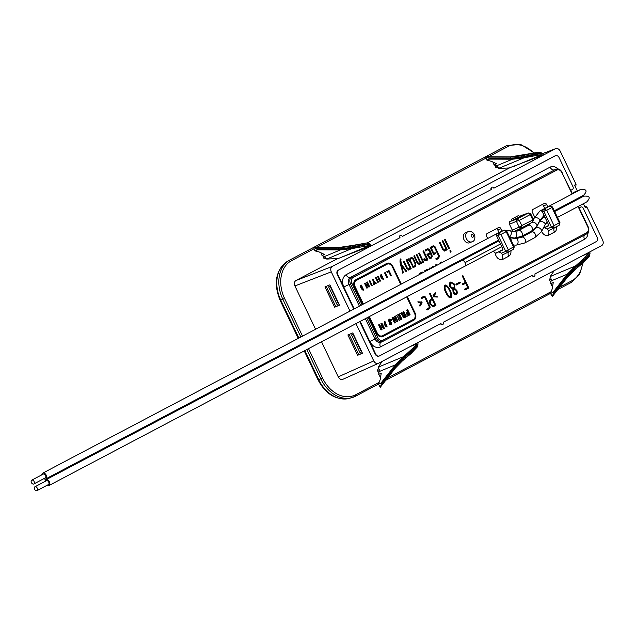 <?xml version="1.0" encoding="UTF-8"?>
<svg xmlns="http://www.w3.org/2000/svg" width="635" height="635" viewBox="0 0 635 635"><rect width="100%" height="100%" fill="white"/><g stroke="black" fill="none" stroke-linecap="round" stroke-linejoin="round"><path stroke-width="0.95" d="M400.002 237.673L338.09 270.288L400.002 237.673A1.73 1.294 -112.6 0 1 400.455 235.474A1.73 1.294 -112.6 0 1 402.296 236.458L491.561 189.389L402.28 236.434M353.782 309.126L337.296 274.566A3.429 2.556 -112.6 0 1 338.09 270.288M354.171 308.92L337.701 274.399A3.437 2.564 -112.6 0 1 338.503 270.097M356.576 315L356.949 315.77M359.743 321.635L375.277 354.203L375.69 354.036L360.14 321.429M357.338 315.563L356.965 314.793M379.024 356.1A3.429 2.556 -112.6 0 1 378.817 356.187A3.429 2.556 -112.6 0 1 375.277 354.203M579.176 207.867L580.858 207.018A2.167 1.619 -112.6 0 1 580.93 206.978A2.167 1.619 -112.6 0 1 583.224 208.209L597.091 237.284A3.437 2.564 -112.6 0 1 596.297 241.586L534.797 274.018A1.73 1.294 -112.6 0 1 534.289 276.233A1.73 1.294 -112.6 0 1 532.503 275.225L443.238 322.294A1.73 1.294 -112.6 0 1 442.73 324.509A1.73 1.294 -112.6 0 1 440.944 323.509L379.444 355.933A3.437 2.564 -112.6 0 1 379.238 356.029A3.437 2.564 -112.6 0 1 375.69 354.036M442.508 324.564A1.722 1.286 -112.6 0 1 442.309 324.675A1.722 1.286 -112.6 0 1 440.555 323.707M399.598 237.847A1.722 1.286 -112.6 0 1 400.05 235.656A1.722 1.286 -112.6 0 1 400.264 235.593M575.62 200.462A3.246 2.429 -112.6 0 1 576.644 199.144L576.651 199.144A3.246 2.429 -112.6 0 1 576.802 199.072A3.246 2.429 -112.6 0 1 576.953 199.017M554.649 211.518L583.93 196.104C589.859 195.707 590.78 197.66 586.692 201.97L586.438 202.097M46.982 485.338A3.246 2.159 -117.8 0 0 48.792 485.6A3.246 2.159 -117.8 0 0 48.911 485.545A3.246 2.159 -117.8 0 0 49.308 481.663A3.246 2.159 -117.8 0 0 45.879 479.798A3.246 2.159 -117.8 0 0 44.966 481.505M34.917 486.799A2.167 1.437 62.2 0 1 37.203 488.045A2.167 1.437 62.2 0 1 36.941 490.633A2.167 1.437 62.2 0 1 36.862 490.672A2.167 1.437 62.2 0 1 34.623 489.331A2.167 1.437 62.2 0 1 34.917 486.799L46.387 480.751A2.167 1.437 62.2 0 1 48.665 481.997A2.167 1.437 62.2 0 1 48.403 484.584A2.167 1.437 62.2 0 1 48.331 484.624M542.504 153.678L555.744 148.606C557.53 148.145 559.014 148.987 560.213 151.122L576.048 184.333L574.54 185.134L577.294 190.905M580.231 197.064L580.461 197.548M583.398 203.708L585.343 207.796L586.859 206.994L584.359 205.724M33.695 484.029A2.167 1.437 62.2 0 1 31.456 482.687A2.167 1.437 62.2 0 1 31.75 480.155A2.167 1.437 62.2 0 1 34.036 481.401A2.167 1.437 62.2 0 1 33.774 483.989A2.167 1.437 62.2 0 1 33.695 484.029M31.75 480.155L43.22 474.115A2.167 1.437 62.2 0 1 45.498 475.361A2.167 1.437 62.2 0 1 45.236 477.941A2.167 1.437 62.2 0 1 45.156 477.98M43.815 478.695A3.246 2.159 -117.8 0 0 45.625 478.957A3.246 2.159 -117.8 0 0 45.744 478.901A3.246 2.159 -117.8 0 0 46.133 475.02A3.246 2.159 -117.8 0 0 42.712 473.154A3.246 2.159 -117.8 0 0 41.799 474.861M572.445 193.818A3.246 2.429 -112.6 0 1 573.476 192.508L580.477 189.595L539.877 210.995L533.329 219.305M573.476 192.508L580.763 189.46C586.692 189.063 587.613 191.016 583.525 195.326L583.279 195.453M404.154 315.031L402.947 316.492L403.9 316.635L402.947 316.492L404.154 315.031L404.741 316.254L403.479 316.27L404.431 316.413M364.76 283.337L367.784 285.885L368.316 285.663L366.712 282.305L367.355 281.964L369.633 286.742L368.919 287.123L365.887 284.512L367.49 287.877L366.855 288.211L364.577 283.432L365.244 283.075L368.316 285.663M365.887 284.512L365.355 284.726L366.832 288.163M366.847 282.234L368.879 287.084M375.372 282.734L375.722 283.472L373.713 284.536M372.547 279.225L374.428 283.17L375.88 282.464L376.261 283.25L373.737 284.583L373.356 283.797L374.285 283.305L372.38 279.313L373.055 278.955L374.96 282.948M384.731 272.804L386.826 277.622M389.779 323.39L390.985 323.628M389.08 319.214L390.565 319.651L391.081 320.461L391.612 320.238L390.692 320.723L389.612 320.223L389.303 320.921L390.485 321.247L391.43 324.699L389.906 324.461L389.382 323.652L390.311 323.167L391.152 323.564L390.62 323.786M389.263 320.365L388.763 321.143L389.953 321.469L391.168 324.795M389.318 320.945L388.787 321.167L389.08 320.445L388.763 321.143L389.303 320.921M391.081 320.461L390.668 320.675M398.343 318.405L399.947 317.619L398.367 318.452L397.859 317.397L399.439 316.563L398.931 315.492L397.105 316.397M398.915 314.174L401.344 319.278L399.129 320.445M407.122 309.848L409.559 314.944L410.091 314.73L407.36 316.166L406.86 315.111L408.591 314.198L408.162 313.293L406.559 314.079M409.559 314.944L407.337 316.119M401.177 312.984L402.78 314.412L403.669 314.007L402.773 312.142L403.773 311.618L406.225 316.762L404.574 317.611M403.265 311.88L405.694 316.984L404.32 317.706M392.525 317.548L395.462 319.976L395.994 319.754L394.454 316.524L395.422 316.024L397.875 321.167L396.851 321.707L393.93 319.262L395.454 322.445L394.486 322.953L392.033 317.81L393.009 317.286L395.994 319.754M393.93 319.262L393.398 319.476L394.914 322.667L394.462 322.905M394.906 316.286L397.343 321.389L396.804 321.675M386.882 327.049L384.683 321.54M384.104 324.453L385.064 322.707M386.27 326.049L385.207 325.62M379.071 324.644L380.079 326.755L381.952 325.826L380.921 323.667L381.921 323.136L384.373 328.287L383.373 328.811L382.445 326.85L381.095 327.557L382.032 329.517L381.032 330.049L378.579 324.898L379.579 324.374L380.611 326.533M382.445 326.85L380.563 327.779L381.5 329.74L381.008 330.002M381.405 323.405L383.842 328.509L383.357 328.763M388.493 270.82L390.573 275.646M390.747 275.55L391.287 275.328L390.596 275.693L388.683 271.693L387.144 272.447M383.27 279.606L381.127 274.59M381.159 277.717L381.913 277.32L381.611 276.685M381.413 276.789L381.048 276.011L381.722 275.272L383.278 278.678L381.603 278.503L383.524 279.527L381.246 274.518A3.278 2.445 67.4 0 0 380.238 275.773L381.183 277.757L382.445 277.098L382.119 276.416L380.881 277.011L380.516 276.233L381.294 275.463M381.651 278.424L383.278 278.678M375.674 277.574L376.658 279.638L377.19 279.416L378.587 278.678L377.579 276.574L378.254 276.217L380.532 280.995L379.857 281.353L378.952 279.448L377.555 280.186L378.468 282.091L377.793 282.44L375.515 277.662L376.19 277.312L377.19 279.416M378.952 279.448L377.023 280.4L377.769 282.4M377.746 276.487L379.841 281.305M369.411 280.876L371.507 285.702M363.291 290.139L361.148 285.131M361.18 288.25L361.926 287.853L361.625 287.218M361.434 287.322L361.061 286.552L361.736 285.813L363.291 289.211L361.625 289.044L363.545 290.068L361.267 285.059A3.278 2.445 67.4 0 0 360.251 286.314L361.196 288.298L362.458 287.631L362.14 286.949L360.902 287.544L360.529 286.766L361.307 285.996M361.664 288.957L363.291 289.211M384.294 301.347L382.333 301.419M373.785 306.888L379.159 303.284M366.959 288.099L367.49 287.877M369.102 286.964L369.633 286.742M375.722 283.472L376.261 283.25M387.525 277.312L386.85 277.67L384.572 272.891L385.247 272.534L387.525 277.312L386.993 277.535M391.152 323.564L391.422 322.929L390.85 322.683A12.7 9.477 67.4 0 0 390.39 322.659L389.247 322.493L389.326 319.095L391.096 319.429L391.612 320.238M389.35 324.66L389.882 324.445L389.382 323.652M398.931 315.492L397.129 316.444L396.629 315.381L399.423 313.912L401.876 319.056L399.145 320.492L398.645 319.437L400.375 318.524L399.947 317.619M401.344 319.278L401.876 319.056M408.162 313.293L406.583 314.127L406.075 313.071L407.654 312.237L406.638 310.102L407.638 309.578L410.091 314.73M404.551 317.587L403.257 317.643L402.439 314.936L400.518 313.333L401.669 312.722L403.312 314.19M405.694 316.984L406.225 316.762M394.914 322.667L395.454 322.445M397.343 321.389L397.875 321.167M384.127 324.509L385.056 324.017L385.31 322.532L386.739 325.858L385.707 325.35L384.818 325.818L387.152 326.954L384.937 321.413L384.127 324.509M384.524 324.239L385.056 324.017M381.5 329.74L382.032 329.517M380.563 327.779L381.095 327.557M383.842 328.509L384.373 328.287M388.683 271.693L387.167 272.494L386.794 271.716L389.001 270.55L391.287 275.328M381.913 277.32L382.445 277.098M380.516 276.233L381.048 276.011M377.936 282.313L378.468 282.091M377.023 280.4L377.555 280.186M380 281.218L380.532 280.995M371.531 285.75L369.252 280.964L369.919 280.614L372.205 285.393L371.531 285.75M371.673 285.615L372.205 285.393M361.926 287.853L362.458 287.631M360.529 286.766L361.061 286.552M384.723 301.117L382.722 301.212M373.364 306.141L371.912 307.88M374.444 306.538L379.42 303.173L382.468 302.308M430.578 253.532L428.061 254.857L428.681 256.167L430.76 257.318L431.419 256.516L430.578 253.532L428.061 254.857M428.665 276.987L429.03 277.757M431.475 276.471L431.117 275.693M446.421 292.124C447.453 294.688 448.77 296.196 450.366 296.648C452.033 294.275 448.302 286.583 445.46 285.98C444.698 287.512 445.024 289.56 446.421 292.124M453.707 292.235L455.914 293.719C457.16 291.505 456.525 290.052 454.017 289.354L453.707 292.235M450.485 286.504L453.414 288.552C454.954 285.639 454.168 283.774 451.056 282.956L450.485 286.504M430.72 303.832L431.975 305.348L433.491 305.546L434.856 304.832L432.395 299.68C430.49 300.117 429.927 301.498 430.72 303.832L430.189 304.046L431.443 305.57L433.165 305.665M437.031 273.542L436.697 272.748M434.245 274.042L434.61 274.812M423.505 279.702L424.069 280.368M426.172 279.265L425.998 278.392M413.29 266.525L414.949 265.66L415.187 264.057L412.615 258.675L411.726 258.199L410.924 258.62L410.416 260.493L413.29 266.525L412.758 266.748L409.885 260.715L410.416 260.493M363.41 304.046L355.044 286.512A4.762 3.556 -112.6 0 1 356.148 280.551L387.159 264.2A4.762 3.556 -112.6 0 1 387.374 264.096A4.762 3.556 -112.6 0 1 392.359 266.835L400.725 284.369M406.694 296.886L414.584 313.436A4.762 3.556 -112.6 0 1 413.48 319.389L382.476 335.74A4.762 3.556 -112.6 0 1 382.254 335.844A4.762 3.556 -112.6 0 1 377.269 333.113L369.38 316.555M366.578 310.69L366.212 309.92M403.519 290.243L403.892 291.013M507.762 252.341L513.453 249.341L514.271 246.88L506.714 231.037L504.373 230.06L497.102 233.64L498.507 233.14L500.975 234.426L498.094 235.371L498.507 233.14L504.246 230.116L506.206 231.672L513.524 246.999L508.286 249.761L500.975 234.426L506.206 231.672L506.19 231.108M548.338 225.957L544.536 227.79L547.187 229.076L554.03 225.639L553.458 228.243L551.482 227.274L543.838 211.257L542.409 211.852A1.865 1.389 -112.6 0 1 542.838 209.526L544.251 209.018L546.719 210.304L543.838 211.257L544.251 209.018L549.981 205.994L551.95 207.55L559.26 222.885L554.03 225.639L546.719 210.304L551.95 207.55L551.934 206.986M427.522 255.079L428.149 256.389L430.26 257.524M428.157 277.257L428.522 278.027M445.214 286.147L444.929 286.202C444.167 287.726 444.492 289.774 445.889 292.346C446.921 294.91 448.239 296.418 449.834 296.87L450.08 296.704M453.803 289.489L453.176 292.449L455.636 293.799M450.842 283.067L449.953 286.726L453.184 288.615M430.189 304.046C429.395 301.72 429.958 300.331 431.863 299.903L432.395 299.68M433.737 274.312L434.102 275.082M432.816 267.446L431.935 267.914M423.005 279.971L423.585 280.63M411.393 258.374L410.385 258.842L409.885 260.715M362.902 304.316L354.513 286.734A4.762 3.556 -112.6 0 1 355.616 280.773L386.628 264.422A4.762 3.556 -112.6 0 1 386.842 264.319A4.762 3.556 -112.6 0 1 387.072 264.239M381.937 335.963A4.762 3.556 -112.6 0 1 381.722 336.066A4.762 3.556 -112.6 0 1 376.738 333.327L368.872 316.825M366.07 310.959L365.704 310.19M553.506 228.219L559.189 225.219L560.006 222.758L552.45 206.915L550.108 205.938L548.711 206.438A1.865 1.389 -112.6 0 1 548.854 206.399M559.157 225.234L559.578 223.004M507.714 252.365L503.618 254.325A2.024 1.508 -112.6 0 0 503.658 254.31L507.683 252.381L505.738 251.389L508.286 249.761L507.683 252.381L513.453 249.341L513.834 247.126M574.786 269.812L589.312 256.294L583.216 262.723L574.881 269.812L567.365 277.376L567.65 276.693L567.103 275.955L553.315 293.529L553.18 292.56L566.587 275.471L574.477 267.565L585.518 258.302L585.7 258.977L577.096 266.367L576.509 265.113L575.381 266.009L567.269 274.185L553.045 292.314L550.481 293.386L552.156 289.06L553.244 282.559L550.72 283.615L551.307 279.003L549.402 279.797L551.267 275.995L550.267 276.408L554.252 270.637M567.365 277.376L552.299 296.585L553.315 293.529M552.299 296.593L550.481 293.386L553.18 292.56M552.521 286.877L550.72 283.615M567.523 276.884L574.834 269.502M575.286 269.129L574.865 268.153L567.103 275.955L566.587 275.471M577.525 267.343L577.096 266.367L574.865 268.153L574.477 267.565M402.765 360.521L395.351 368.086L395.637 367.403L395.089 366.657L381.294 384.238L381.159 383.262L394.565 366.173L404.781 356.41L404.495 355.822L403.368 356.719L395.256 364.887L381.032 383.024L378.468 384.088L380.143 379.77L381.23 373.269L378.698 374.317L379.293 369.705L377.388 370.499L379.246 366.697L378.246 367.109L382.238 361.339M355.489 396.216L378.468 384.096L380.278 387.294L381.294 384.238M380.508 377.579L378.698 374.317M395.51 367.594L403.273 359.839L402.844 358.862L395.089 366.657L394.565 366.173M403.32 360.156L402.812 360.204M403.265 359.847L405.463 358.37L404.781 356.41M348.893 246.245L348.321 246.38A2.603 0.397 76.9 0 1 348.369 246.348A2.603 0.397 76.9 0 1 348.663 246.682L349.234 246.547L349.806 247.658L338.923 248.904L316.698 248.809L317.389 249.555L338.987 249.65L350.036 248.364L352.925 247.698L352.584 247.007L349.806 247.658L350.036 248.364M337.717 247.666A2.603 0.405 90.3 0 1 337.836 247.555A2.603 0.405 90.3 0 1 338.018 247.84L348.663 246.682M338.606 247.84L338.987 249.65M349.234 246.547L352.012 245.904L352.584 247.007L363.545 244.554L363.966 245.15L370.332 244.269L368.864 243.824L363.633 244.546A0.865 0.564 82.1 0 1 364.045 245.142M320.937 252.786L322.048 255.548L325.731 257.421L323.826 258.215L327.724 258.667L326.723 259.08L338.145 258.54L370.372 246.078L370.03 245.372L342.4 256.865M314.698 247.563L313.579 247.452L314.928 250.881L319.183 251.968L324.58 254.492L322.048 255.548M290.195 259.794L313.579 247.459L316.698 248.809M520.906 155.543L520.343 155.67A2.603 0.397 76.9 0 1 520.382 155.638A2.603 0.397 76.9 0 1 520.684 155.972L521.256 155.845L521.819 156.948L510.937 158.202L488.712 158.099L489.402 158.853L511.008 158.948L522.049 157.663L524.939 156.988L524.605 156.305L521.819 156.948L522.049 157.663M509.73 156.964A2.603 0.405 90.3 0 1 509.849 156.845A2.603 0.405 90.3 0 1 510.032 157.131L520.684 155.972M510.619 157.139L511.008 158.948M521.256 155.845L524.034 155.194L524.605 156.305L535.559 153.853L535.98 154.44L542.346 153.567L540.877 153.114L535.654 153.837A0.865 0.564 82.1 0 1 536.059 154.432L536.535 155.424L523.819 157.909L512.429 159.21L489.506 159.107L486.942 160.171L491.196 161.266L496.594 163.79L494.062 164.838L497.753 166.711L495.84 167.505L499.737 167.957L498.737 168.378L509.064 167.981L542.385 155.369L542.044 154.662L514.421 166.156M492.95 162.084L494.062 164.838M486.712 156.861L485.592 156.75L486.942 160.171L489.402 158.853M485.592 156.75L488.712 158.099M542.838 209.526L548.577 206.502A1.865 1.389 -112.6 0 1 548.711 206.438M533.051 219.877L521.772 225.536L519.303 220.361L530.265 214.582L532.733 219.758L532.638 222.107L533.479 219.631L530.773 213.947L528.431 212.971L521.597 215.4A2.167 1.619 67.4 0 0 521.438 215.471L519.287 216.606L521.962 215.654L509.969 221.52A2.167 1.619 67.4 0 0 509.468 224.226L512.262 230.092A2.167 1.619 67.4 0 0 514.588 231.307A2.167 1.619 67.4 0 0 514.628 231.291L521.105 228.187M530.257 214.019L530.265 214.582L528.431 212.971M521.438 215.471L528.304 213.027L516.834 219.075L519.303 220.361L516.422 221.313L516.834 219.075L509.969 221.52M509.468 224.226L516.422 221.313L519.216 227.171L521.772 225.536L521.168 228.155L532.67 222.091M403.463 261.382L406.606 267.978L407.376 269.026L408.678 268.811M406.352 259.858L410.662 268.899L408.726 269.923M416.409 254.627L420.267 262.715L422.592 261.549L418.711 253.413L419.37 253.063L423.68 262.096L419.402 264.335L417.219 263.152L413.806 256L414.464 255.651L417.639 262.303L418.798 263.462L420.14 262.842L416.258 254.706L416.917 254.357L420.799 262.493M413.956 255.921L417.108 262.525L418.267 263.676L418.925 263.438M418.862 253.333L423.148 262.318L419.171 264.414M427.347 249.968L425.482 250.912M427.244 248.912L428.458 249.301L429.308 250.476L431.371 254.81L431.697 256.961L430.768 258.366M449.985 250.801L450.437 252.143M442.349 240.879L446.659 249.92L444.714 250.944M439.452 242.403L442.595 248.999L443.365 250.047L444.143 250.047M427.101 269.423L428.339 269.812M431.26 275.614L431.625 276.392M440.714 262.215L441.119 263.073M443.921 268.938L444.286 269.708M442.071 269.915L442.722 270.534M435.689 264.858L436.102 265.716M438.904 271.589L439.269 272.359M440.841 270.566L440.936 271.478M423.696 297.482L421.537 298.561M423.561 296.45L424.966 297.363L429.443 306.753L429.419 308.554L426.998 310.015M434.856 293.172L435.134 293.743L433.34 296.235L436.404 296.418L436.697 297.029M444.794 285.155C448.564 285.607 453.263 297.712 450.453 297.648M459.462 282.297L459.835 283.083L456.24 284.98M462.407 275.931L468.289 288.25L468.82 288.028L465.01 290.036L464.59 289.147L467.749 287.488L465.725 283.25L462.748 284.766M468.289 288.25L464.995 289.989M450.532 282.123L454.073 284.861L454.208 288.671L456.375 290.766L456.875 293.108L456.009 294.719M429.53 293.299L435.396 305.594L433.53 306.578M417.965 302.014L421.124 302.03L421.6 303.03L419.814 305.88M429.117 268.303L431.117 268.16L433.022 266.303L434.451 266.581M432.864 266.39L433.959 266.843M436.848 272.669L437.19 273.455M421.91 272.161L423.132 272.558M426.156 278.305L426.387 279.146M444.69 239.705L448.818 248.745M432.951 245.896L434.467 246.872L438.841 256.04L438.261 258.564L436.213 259.651M434.65 252.952L435.054 253.794L433.594 254.564M433.062 246.936L430.713 248.15L433.308 253.603L435.158 252.682L435.586 253.579L433.618 254.611L430.157 247.372L433.213 245.769L434.999 246.658L439.372 255.818L438.793 258.342L436.229 259.691L435.8 258.794L438.364 257.445L438.666 256.072L434.403 247.134L433.411 246.785L431.244 247.928L433.84 253.381M423.736 259.009L426.331 259.588M423.108 251.095L427.395 260.08L427.926 259.858L425.013 260.731L423.648 259.112L424.267 258.786L426.871 259.374L425.879 259.834M427.395 260.08L426.268 260.667M407.448 259.286L409.456 259.144L411.361 257.286L413.298 258.374L415.822 263.66L415.33 266.533L413.052 267.732C411.861 264.343 410.321 261.755 408.416 259.969L407.987 259.064L408.384 258.85L407.853 259.08M411.194 257.373L412.766 258.596L415.29 263.882L414.798 266.756L413.028 267.684M400.153 259.167L400.836 264.549L406.082 271.351L406.614 271.129L405.932 271.486L401.741 266.097L401.209 266.319L402.717 273.121M368.808 316.865L376.698 333.407A5.636 4.207 67.4 0 0 382.587 336.645A5.636 4.207 67.4 0 0 382.849 336.526L413.322 320.397A5.636 4.207 67.4 0 0 414.623 313.349L406.757 296.855M403.955 290.981L403.582 290.211M400.788 284.337L392.398 266.756A5.636 4.207 67.4 0 0 386.778 263.422L355.775 279.773A5.636 4.207 67.4 0 0 354.473 286.814L362.839 304.348M585.295 260.413L585.764 258.905A0.865 0.548 -137.2 0 0 585.581 258.247M550.847 282.392L549.402 279.797M405.511 358.045L413.282 351.123L413.687 349.679L402.844 358.862L402.455 358.267M413.282 351.123L417.298 346.996L417.981 344.17A2.389 1.786 67.4 0 0 417.695 342.646M404.781 356.418L413.504 349.012L413.75 349.607A0.865 0.548 -137.2 0 0 413.56 348.948M304.84 350.591L318.746 379.738A31.218 23.304 67.4 0 0 349.218 398.407C336.201 400.518 325.818 394.367 318.087 379.952L322.556 378.087A30.25 22.582 67.4 0 0 355.576 394.803A1.302 0.865 62.2 0 1 355.386 396.288L378.476 384.111L381.159 383.262M378.833 373.102L377.388 370.499M352.012 245.904L362.109 243.832L363.633 244.546M362.109 243.832L367.617 242.84A4.334 3.238 67.4 0 1 369.141 243.451L370.388 244.308A2.389 1.786 -112.6 0 1 371.324 245.435L370.372 246.078M322.953 256.032L323.826 258.215M370.03 245.372L351.806 248.618L340.416 249.912L317.492 249.817L314.928 250.881L317.389 249.555M353.203 248.293L352.925 247.698L363.966 245.15M524.034 155.194L534.122 153.13L535.654 153.837M534.122 153.13L539.639 152.138A4.334 3.238 67.4 0 1 541.155 152.741L542.401 153.599A2.389 1.786 -112.6 0 1 543.346 154.734L542.385 155.369M494.967 165.33L495.84 167.505M525.224 157.583L524.939 156.988L535.98 154.44M493.633 251.039L494.054 251.92A2.167 1.619 67.4 0 0 495.252 253.135L498.792 251.904L501.452 253.19L505.738 251.389L498.094 235.371L496.665 235.974L502.793 248.825L502.626 250.063M496.665 235.974A1.865 1.389 -112.6 0 1 497.102 233.64M542.409 211.852L548.537 224.703L548.354 225.949M472.035 241.776L469.638 242.776A5.413 4.04 -112.6 0 1 463.971 239.665A5.413 4.04 -112.6 0 1 465.479 232.775L467.876 231.775C470.559 230.783 472.797 231.807 474.599 234.855C475.361 238.792 474.504 241.102 472.035 241.776A5.413 4.04 -112.6 0 1 466.368 238.665A5.413 4.04 -112.6 0 1 467.876 231.775M403.32 261.453L403.971 261.112L407.138 267.756L407.908 268.803L408.686 268.803L410.083 268.065L406.209 259.929L406.868 259.604L411.194 268.676L408.964 269.843L406.741 268.629L403.32 261.453M410.662 268.899L411.194 268.676M423.148 262.318L423.68 262.096M430.165 252.666L429.22 250.69L427.649 249.825L425.498 250.952L425.069 250.055L427.49 248.785L428.99 249.079L429.839 250.253L431.903 254.587L432.229 256.738L431.197 258.207L429.522 258.199L426.99 254.341L430.165 252.666M451.12 251.841L450.461 252.19L449.834 250.881L450.493 250.531L451.12 251.841L450.588 252.063M447.191 249.698L444.952 250.865L442.73 249.65L439.309 242.475L439.96 242.133L443.135 248.777L443.897 249.825L444.675 249.825L446.072 249.087L442.198 240.951L442.865 240.625L447.191 249.698L446.659 249.92M425.212 271.462L424.815 270.629L427.276 269.335L428.831 269.55M431.768 275.344L432.133 276.122M428.379 278.098L428.006 277.328M440.968 263.152L440.563 262.295L441.222 261.945L441.627 262.803M444.429 268.668L444.794 269.446M444.135 269.788L443.77 269.018M442.563 269.653L443.214 270.28M440.706 271.597L440.619 270.685M435.959 265.795L435.546 264.938L436.197 264.589L436.61 265.446M439.412 271.32L439.777 272.09M439.126 272.431L438.753 271.661M441.365 270.288L441.46 271.201M442.444 270.685L441.801 270.058M426.601 309.181L428.895 307.975L429.189 306.602L424.95 297.704L423.982 297.339L421.561 298.609L421.14 297.728L423.751 296.347L424.688 296.299L425.498 297.14L429.974 306.53L430.157 307.864L429.323 308.856L427.022 310.063L426.601 309.181M432.983 295.839L435.237 292.624L435.666 293.521L433.872 296.013L436.936 296.196L437.356 297.069L433.459 296.839L432.983 295.839M436.404 296.418L436.936 296.196M433.34 296.235L433.872 296.013M435.134 293.743L435.666 293.521M445.77 292.465C444.024 289.282 443.778 286.798 445.04 285.02C448.905 284.639 454.176 298.196 450.723 297.561C449.318 298.148 447.667 296.45 445.77 292.465M460.367 282.861L456.255 285.028L455.859 284.194L459.97 282.027L460.367 282.861L459.835 283.083M465.725 283.25L462.764 284.813L462.344 283.924L465.304 282.369L462.272 276.003L462.923 275.661L468.82 288.028M452.818 289.465L449.651 286.226L449.786 282.718L450.85 281.972L454.168 283.837L454.747 288.449L456.906 290.544L457.406 292.894L456.43 294.561L454.525 294.338L453.104 292.552L452.818 289.465M454.208 288.671L454.747 288.449M430.038 293.037L435.928 305.372L433.054 306.626L430.07 304.157C429.022 301.228 429.657 299.434 431.975 298.791L429.387 293.378L430.038 293.037M435.396 305.594L435.928 305.372M421.656 301.815L422.132 302.808L419.981 306.229L419.56 305.356L421.251 302.665L418.29 302.681L417.862 301.792L421.124 302.03M421.6 303.03L422.132 302.808M430.046 268.907L429.649 268.081L430.054 267.867M433.959 275.161L433.586 274.391M437.356 272.399L437.698 273.185M429.649 268.081L431.117 268.16M420.14 274.13L419.743 273.304L422.164 272.034L423.624 272.296M426.672 278.035L426.911 278.876M423.315 280.773L422.846 280.051M448.834 248.793L444.54 239.792L445.206 239.443L449.501 248.444L448.834 248.793M448.969 248.666L449.501 248.444M435.054 253.794L435.586 253.579M430.713 248.15L431.244 247.928M426.871 259.374L422.958 251.174L423.616 250.825L427.926 259.858M407.972 260.144L408.416 259.969M407.987 259.064L409.456 259.144M401.741 266.097L403.392 272.828L402.733 273.177C402.384 268.645 398.518 262.017 400.661 258.897L401.368 264.327L406.614 271.129M402.86 273.05L403.392 272.828M400.836 264.549L401.368 264.327M400.526 259.953L401.058 259.731M401.296 284.067L392.93 266.533A5.636 4.207 67.4 0 0 387.04 263.303A5.636 4.207 67.4 0 0 386.778 263.422M365.641 310.221L366.006 310.991M382.849 336.526L413.853 320.175A5.636 4.207 67.4 0 0 415.155 313.126L407.265 296.585M404.463 290.711L404.098 289.941M585.526 258.302L590.002 253.468L589.312 256.294A4.334 3.238 -112.6 0 0 589.701 255.183L590.002 253.468A2.389 1.786 67.4 0 0 589.709 251.936M588.701 252.468L588.978 253.063L585.105 257.254L576.509 265.113M550.624 277.043L550.267 276.408M417.298 346.996A4.334 3.238 -112.6 0 0 417.679 345.892L417.981 344.17L413.512 349.004M416.679 343.178L416.965 343.765L413.091 347.956L404.495 355.822M378.603 367.752L378.246 367.109M326.549 258.651L326.723 259.08M498.57 167.95L498.737 168.378M526.05 233.942A8.668 5.755 -117.8 0 0 526.526 234.656M523.184 228.108L518.089 230.783M498.792 251.904L502.595 250.079M490.831 245.166L490.466 244.396M487.664 238.522L486.6 236.291A2.167 1.619 67.4 0 1 487.101 233.577L498.57 227.536A2.167 1.619 67.4 0 1 498.729 227.465A2.167 1.619 67.4 0 1 500.936 228.727L502.039 231.037M534.456 216.606L532.344 212.169A2.167 1.619 -112.6 0 1 532.844 209.463L544.314 203.414A2.167 1.619 -112.6 0 1 544.473 203.343A2.167 1.619 -112.6 0 1 546.679 204.613L547.743 206.843M516.819 230.235L517.239 231.116M520.049 237.006L520.422 237.792M519.287 216.606L518.731 215.432L511.564 219.218L512.12 220.385M527.621 234.077L527.256 233.307M524.454 227.441L524.065 226.624M362.109 304.736L351.869 283.266C350.869 280.686 351.219 278.789 352.925 277.582A1.08 0.722 -117.8 0 0 351.806 276.876L350.345 277.439C348.21 278.948 347.774 281.297 349.044 284.48L343.781 286.98C341.622 281.424 342.376 277.336 346.043 274.733A4.159 2.762 -117.8 0 0 350.345 277.439L555.776 169.315A1.08 0.722 -117.8 0 1 556.895 170.021C558.84 169.307 560.491 170.148 561.864 172.537L572.421 193.834M366.736 317.952L376.476 338.376C378.095 341.233 380.087 342.305 382.445 341.574L382.619 341.487A1.08 0.722 -117.8 0 0 382.81 340.241C380.865 340.955 379.214 340.114 377.841 337.725L375.055 339.011C376.642 341.884 378.635 342.956 381.016 342.217L381.198 342.13M556.466 169.053L554.371 169.855A4.159 2.762 -117.8 0 1 550.077 167.148C552.76 165.918 555.474 166.529 558.221 168.997M588.978 253.063L582.311 255.834M416.965 343.765L410.297 346.543M542.044 154.662L536.535 155.424M357.584 355.282L362.466 353.243L352.774 332.923L347.893 334.962L357.584 355.282L358.735 354.671L349.091 334.462M362.418 353.139L358.735 354.671M334.653 307.205L339.534 305.165L329.843 284.853L324.961 286.893L334.653 307.205L335.804 306.602L326.168 286.393M339.487 305.07L335.804 306.602M330.446 286.099L328.605 286.869L337.05 304.546L338.876 303.776M328.605 286.869L337.05 304.546M328.66 286.941L330.121 286.337L338.519 303.935M351.584 335.018L359.981 352.615L351.536 334.939L353.409 334.248M359.981 352.615L361.442 352.012L353.052 334.407M321.532 341.789L338.257 376.849C339.503 379.047 341.035 379.865 342.852 379.309L378.198 363.442M337.455 258.635L295.91 280.543C294.283 281.694 293.949 283.504 294.91 285.956L315.571 329.271M318.365 335.145L318.738 335.915M509.468 167.926L367.363 242.864M355.965 323.636L373.753 360.926C374.999 363.125 376.523 363.942 378.341 363.387L601.694 245.618C603.321 244.467 603.655 242.657 602.694 240.197L586.859 206.994M295.91 280.543L332.272 266.43C330.644 267.581 330.311 269.383 331.264 271.844L349.996 311.118M352.798 316.992L353.163 317.762M332.272 266.43L555.744 148.606M576.048 184.333L575.755 186.793M491.157 189.571A1.722 1.286 -112.6 0 1 491.609 187.381A1.722 1.286 -112.6 0 1 491.823 187.309M555.173 155.837A3.429 2.556 -112.6 0 0 555.053 155.877A3.429 2.556 -112.6 0 0 554.942 155.932L493.839 188.158M534.075 276.288A1.722 1.286 -112.6 0 1 533.868 276.392A1.722 1.286 -112.6 0 1 532.114 275.431M523.176 228.1L521.264 228.894L520.954 228.259M516.358 218.615L515.62 217.075M517.2 231.037L521.264 228.894M499.015 232.545L497.808 230.021A2.349 1.754 67.4 0 0 496.427 228.663M495.903 253.23L502.936 249.523M544.759 208.423L543.552 205.899A2.349 1.754 67.4 0 0 542.163 204.541M543.687 228.036L548.672 225.409M365.355 318.683L375.055 339.011L369.792 341.511L360.196 321.397M381.063 342.194A4.159 2.762 -117.8 0 0 380.476 346.924C376.293 348.456 372.737 346.654 369.792 341.511M584.629 234.974A4.159 2.762 -117.8 0 0 584.502 239.339L380.476 346.924M353.37 334.177L351.536 334.939M580.858 207.018L579.43 207.772A2.167 1.619 -112.6 0 1 579.358 207.804A2.167 1.619 -112.6 0 1 579.128 207.883M570.778 190.381A2.167 1.619 -112.6 0 1 571.04 190.19L572.476 189.436A2.167 1.619 -112.6 0 0 572.976 186.722L559.11 157.655A3.437 2.564 -112.6 0 0 555.466 155.694A3.437 2.564 -112.6 0 0 555.355 155.75L493.855 188.182A1.73 1.294 -112.6 0 0 492.022 187.198A1.73 1.294 -112.6 0 0 491.561 189.389M337.296 274.566L337.701 274.399M583.652 196.231L576.651 199.144L583.644 196.239M545.957 223.441A3.246 2.159 -117.8 0 0 546.076 223.385A3.246 2.159 -117.8 0 0 546.997 221.472M545.425 218.178A3.246 2.159 -117.8 0 0 543.044 217.638L539.552 221.258M547.537 222.615L545.195 224.544A3.246 1.675 -160 0 0 542.909 221.933A3.246 1.675 -160 0 0 539.186 222.131M545.195 224.544L541.401 231.791A3.246 1.961 -144.2 0 0 539.917 228.298A3.246 1.961 -144.2 0 0 536.13 227.989L531.646 231.958A3.246 2.159 -117.8 0 1 535.075 233.823A3.246 2.159 -117.8 0 1 534.678 237.704A3.246 2.159 -117.8 0 1 534.559 237.76M524.534 243.046A3.246 2.159 -117.8 0 0 524.653 242.991A3.246 2.159 -117.8 0 0 525.05 239.109A3.246 2.159 -117.8 0 0 521.621 237.244L531.646 231.958M541.401 231.791L534.678 237.704L524.653 242.991L516.049 245.134A3.246 2.072 -90.5 0 0 516.565 245.023A3.246 2.072 -90.5 0 0 518.065 241.459A3.246 2.072 -90.5 0 0 515.993 238.633L509.897 237.72M511.072 240.173A3.246 1.849 -73.4 0 0 510.008 237.752M45.879 479.798L461.589 260.588A3.246 2.159 62.2 0 1 465.098 262.636A3.246 2.159 62.2 0 1 464.622 266.335L501.801 246.729M500.483 243.975L465.098 262.636M501.19 231.489A3.246 2.159 -117.8 0 0 500.84 231.584A3.246 2.159 -117.8 0 0 500.721 231.64L42.712 473.154M509.492 236.863A3.246 1.849 -73.4 0 0 511.262 233.585A3.246 1.849 -73.4 0 0 510.23 230.846L505.96 230.267M509.77 237.442L514.81 238.014A3.246 2.072 -90.5 0 0 515.326 237.903A3.246 2.072 -90.5 0 0 516.834 234.339A3.246 2.072 -90.5 0 0 514.755 231.513L510.23 230.846M521.367 236.403A3.246 2.159 -117.8 0 0 521.486 236.347A3.246 2.159 -117.8 0 0 521.875 232.473A3.246 2.159 -117.8 0 0 518.454 230.6L514.755 231.513M531.392 231.116A3.246 2.159 -117.8 0 0 531.511 231.061A3.246 2.159 -117.8 0 0 531.9 227.187A3.246 2.159 -117.8 0 0 528.479 225.314L518.454 230.6M543.83 214.828A3.246 2.159 -117.8 0 1 542.909 216.741L539.798 220.599L536.71 226.489A3.246 1.961 -144.2 0 0 535.988 223.663A3.246 1.961 -144.2 0 0 532.63 222.115M539.798 220.599A3.246 1.675 -160 0 0 537.313 217.916A3.246 1.675 -160 0 0 533.686 218.384M542.29 211.566A3.246 2.159 -117.8 0 0 539.996 210.939A3.246 2.159 -117.8 0 0 539.877 210.995M403.352 315.397L403.884 315.174M389.85 321.461L390.382 321.239M389.438 321.437L389.969 321.215M471.345 236.307A1.516 1.135 -112.6 0 1 472.281 234.331A1.516 1.135 -112.6 0 1 473.416 236.704A1.516 1.135 -112.6 0 1 471.345 236.307M428.149 256.389L428.681 256.167M355.616 280.773L356.148 280.551M354.513 286.734L355.044 286.512M376.738 333.327L377.269 333.113M386.628 264.422L387.159 264.2M552.712 295.743L567.285 277.162M380.69 386.445L395.264 367.871M314.531 247.737L338.018 247.84M486.545 157.028L510.032 157.131M548.577 206.502L550.116 205.946M512.262 230.092L519.216 227.171L521.2 228.14M553.363 228.29L549.394 230.188A2.024 1.508 -112.6 0 1 549.354 230.211A2.024 1.508 -112.6 0 1 547.187 229.076M302.546 336.137L284.575 298.45L280.765 300.109L298.871 338.074M301.673 343.948L302.046 344.718M280.106 300.315C273.24 283.313 275.669 270.351 287.377 261.414A31.218 23.304 -112.6 0 0 280.765 300.109L280.106 300.315L298.267 338.399M589.439 254.929L585.764 258.905M567.269 274.185L551.005 280.948M417.425 345.638L413.75 349.607M395.256 364.887L378.992 371.65M367.157 242.967L368.864 243.824M340.416 249.912L324.152 256.683M539.171 152.257L540.877 153.114M512.429 159.21L496.165 165.973M521.248 228.116L532.638 222.107M510.881 250.698A6.35 4.739 -112.6 0 1 508.683 256.262L502.952 259.286A4.334 2.873 62.2 0 1 503.587 254.341L503.618 254.325A2.024 1.508 -112.6 0 1 501.452 253.19M392.398 266.756L392.93 266.533M413.322 320.397L413.853 320.175M414.623 313.349L415.155 313.126M556.625 226.576A6.35 4.739 -112.6 0 1 554.426 232.14L548.688 235.164A4.334 2.873 62.2 0 1 549.331 230.219A4.334 2.873 62.2 0 1 549.346 230.211L549.331 230.219M554.426 232.14A4.334 2.873 62.2 0 1 554.434 227.727M508.683 256.262A4.334 2.873 62.2 0 1 508.691 251.849M351.869 283.266L350.496 283.916C349.266 280.718 349.695 278.368 351.806 276.876L556.109 169.164M352.925 277.582L556.895 170.021M377.841 337.725L368.078 317.246M365.276 311.372L364.911 310.602M363.934 312.087L363.569 311.309M360.767 305.443L350.496 283.916L349.044 284.48L359.386 306.165M382.453 341.574L586.597 233.934A1.08 0.722 -117.8 0 0 586.788 232.68L382.81 340.241M587.899 226.885L587.835 226.997C588.843 229.576 588.494 231.473 586.788 232.68M561.864 172.537L572.103 194M574.897 199.874L575.27 200.644M578.072 206.518L587.835 226.997M385.834 380.214L550.489 293.394L385.81 380.246M557.847 289.512L571.548 282.289A1.302 0.865 62.2 0 0 571.667 282.242A1.302 0.865 62.2 0 0 571.857 280.757L559.673 287.187M306.832 349.544L320.834 378.897A31.544 23.551 67.4 0 0 351.623 397.764A31.544 23.551 67.4 0 0 355.267 396.335A1.302 0.865 62.2 0 0 355.386 396.288L349.218 398.407M287.377 261.414L289.528 260.159A31.544 23.551 -112.6 0 0 282.845 299.268L300.863 337.026M303.657 342.9L304.03 343.67M313.579 247.459L289.528 260.159A31.544 23.551 -112.6 0 1 290.155 259.818A1.302 0.865 62.2 0 1 290.171 259.802A1.302 0.865 62.2 0 1 291.576 260.62L314.087 248.753M313.603 247.452L485.6 156.758L313.603 247.452M534.313 152.868L520.494 144.328L506.452 145.756L485.616 156.742L506.436 145.772A1.302 0.865 62.2 0 1 506.452 145.756A1.302 0.865 62.2 0 1 507.857 146.574L488.561 156.75M585.589 258.27L585.105 257.254M575.381 266.009L551.212 276.066M413.575 348.972L413.091 347.956M403.368 356.719L379.198 366.776M351.806 248.618L327.636 258.667M364.038 245.118L364.522 246.134M523.819 157.909L499.65 167.965M502.952 259.286A6.35 4.739 -112.6 0 1 495.252 253.135M548.688 235.164A6.35 4.739 -112.6 0 1 541.655 231.434M362.553 312.809L362.188 312.039M355.576 394.803L379.119 382.389M387.66 377.888L551.14 291.687M305.348 342.011L305.713 342.781M308.515 348.655L322.556 378.087M284.575 298.45A30.25 22.582 -112.6 0 1 291.576 260.62M316.548 247.459L486.108 158.044M533.702 152.956A30.25 22.582 67.4 0 0 507.857 146.574M582.493 263.414A30.25 22.582 -112.6 0 1 571.857 280.757M373.753 360.926L338.257 376.849M331.264 271.844L294.91 285.956M542.52 153.686L555.482 148.725M497.808 230.021L500.936 228.727M543.552 205.899L546.679 204.613M346.043 274.733L550.077 167.148M357.394 315.531L357.029 314.762M354.227 308.888L343.781 286.98M588.018 232.64C587.891 235.823 586.716 238.061 584.502 239.339M554.942 155.932L555.355 155.75M378.817 356.187L379.238 356.029M442.309 324.675L442.73 324.509M400.05 235.656L400.455 235.474M583.93 196.104L576.802 199.072M544.743 216.741L543.044 217.638M586.692 201.97L557.451 217.384M539.091 222.321L536.13 227.989M521.621 237.244L515.993 238.633M516.049 245.134L513.382 245.015M461.589 260.588L498.999 240.863M48.911 485.545L464.622 266.335M36.941 490.633L48.403 484.584M33.774 483.989L45.236 477.941M498.634 240.094L45.744 478.901M501.991 231.061L500.721 231.64M536.71 226.489L531.511 231.061L521.486 236.347L514.81 238.014M531.439 222.687L528.479 225.314M542.909 216.741L544.37 215.971M554.284 210.749L583.525 195.326M580.763 189.46L573.627 192.429M403.693 316.738L404.225 316.516M391.192 322.453L390.66 322.675M391.351 322.778L390.819 323.001M390.946 323.271L391.477 323.056M390.858 323.088L391.39 322.866M391.073 323.54L391.604 323.318M389.93 324.485L389.398 324.707M391.43 324.707L390.898 324.922M389.445 321.223L388.914 321.445M389.279 320.858L388.739 321.08M388.699 321L389.231 320.778M388.803 321.215L389.334 320.992M389.088 320.477L388.556 320.699M389.326 319.103L388.795 319.318M384.778 322.755L385.31 322.532M386.207 326.072L386.739 325.85M381.19 275.503L381.722 275.28M382.992 279.749L383.524 279.527M361.212 286.044L361.744 285.821M363.014 290.282L363.545 290.06M378.889 303.395L379.42 303.173M430.673 257.35L430.141 257.572M449.834 296.87L450.366 296.648M444.921 286.195L445.452 285.98M455.382 293.941L455.914 293.719M453.485 289.584L454.017 289.362M452.882 288.774L453.414 288.552M450.525 283.178L451.056 282.956M433.483 305.538L432.951 305.752M411.718 258.207L411.186 258.429M381.722 336.066L382.254 335.844M386.842 264.319L387.374 264.096M553.458 228.243L559.197 225.219M395.351 368.086L380.286 387.286M351.726 245.562L338.415 247.563L313.809 247.444M539.178 152.186L510.429 156.853L485.823 156.742M301.069 344.265L301.434 345.035M304.236 350.909L318.087 379.952M417.29 347.004L411.194 353.433L403.328 360.156M504.373 230.06L502.968 230.561M553.395 228.275L549.354 230.211M521.137 228.171L514.588 231.307M408.964 269.835L408.432 270.058M419.171 263.35L418.64 263.573M419.41 264.327L418.878 264.549M427.649 249.841L427.117 250.063M427.498 248.793L426.966 249.015M444.952 250.857L444.421 251.079M444.667 249.833L444.135 250.055M427.284 269.343L426.752 269.565M423.997 297.331L423.466 297.553M444.508 285.242L445.04 285.02M450.85 281.98L450.318 282.202M430.046 267.875L429.514 268.097M422.172 272.042L421.64 272.264M433.403 246.793L432.872 247.015M426.593 260.525L426.061 260.747M382.651 341.479L586.621 233.918C588.788 232.799 589.296 230.426 588.153 226.806L578.39 206.343M575.223 199.7L575.588 200.477M562.173 172.347C560.403 169.45 558.387 168.386 556.109 169.172M367.157 242.895L351.726 245.57M382.445 341.574L381.016 342.217M557.824 289.536L571.667 282.242L579.517 274.566L583.097 262.842M342.852 379.309L378.341 363.387M555.053 155.877L555.466 155.694M491.609 187.381L492.022 187.198M580.517 207.161L580.93 206.978M533.868 276.392L534.289 276.233"/></g></svg>
